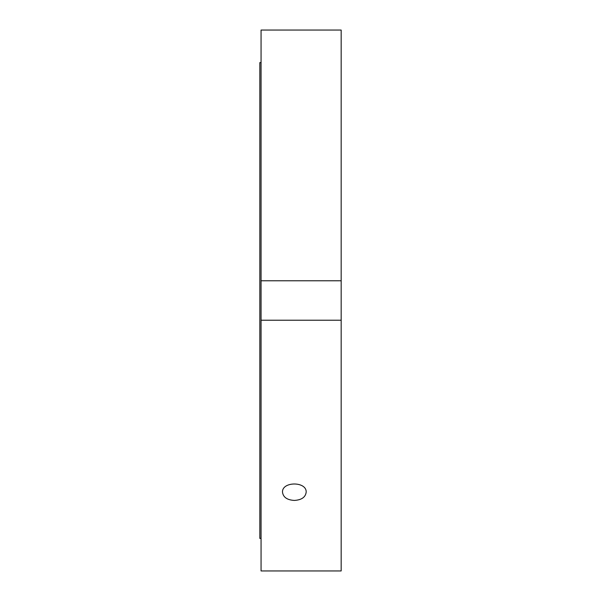 <?xml version="1.0" encoding="UTF-8"?>
<svg xmlns="http://www.w3.org/2000/svg" width="601" height="601" viewBox="0 0 601 601"><rect width="100%" height="100%" fill="white"/><g stroke="black" fill="none" stroke-linecap="round" stroke-linejoin="round"><path stroke-width="0.9" d="M294.34 500.43C287.15 499.994 283.206 497.267 282.508 492.242C281.779 481.251 306.893 481.251 306.172 492.242C305.466 497.267 301.522 499.994 294.34 500.43M261.059 320.22L261.059 570.95L341.173 570.95L341.173 320.22L261.059 320.22L261.059 280.78L341.173 280.78L341.173 320.22M341.173 30.05L261.059 30.05L341.173 30.05L341.173 280.78M261.059 30.05L261.059 280.78M261.059 62.609L259.827 62.609L259.827 538.391L261.059 538.391"/></g></svg>
